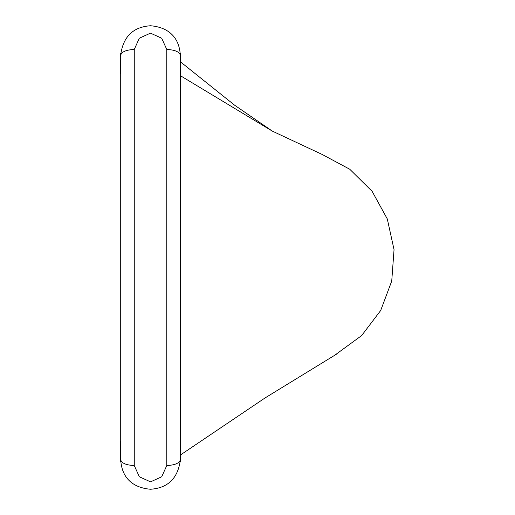 <?xml version="1.0" encoding="UTF-8"?>
<svg xmlns="http://www.w3.org/2000/svg" width="515" height="515" viewBox="0 0 515 515"><rect width="100%" height="100%" fill="white"/><g stroke="black" fill="none" stroke-linecap="round" stroke-linejoin="round"><path stroke-width="0.77" d="M120.716 75.647L120.755 53.599M180.269 53.599L180.314 55.157C179.349 51.758 174.83 49.858 166.77 49.453L161.678 38.213L150.483 33.147L139.327 38.213L134.261 49.453C126.201 49.858 121.682 51.758 120.716 55.157L120.716 459.844C121.682 463.243 126.201 465.142 134.261 465.547L139.353 476.787L150.547 481.853L161.704 476.787L166.77 465.547C174.83 465.142 179.349 463.243 180.314 459.844L180.269 461.401M120.755 461.401L120.716 459.844C121.894 479.768 134.866 487.956 150.56 489.25C167.916 488.04 177.836 478.371 180.314 460.243M180.314 459.844L180.314 55.157C179.136 35.232 166.165 27.044 150.464 25.75C133.115 26.96 123.194 36.629 120.716 54.757M180.314 75.647L272.319 131.113L322.036 154.391L349.775 169.255L372.126 191.355L387.293 218.933L394.046 249.646L391.735 281.036L380.694 310.481L361.678 335.535L335.349 354.784M134.261 49.453L134.261 465.547M166.77 465.547L166.77 49.453M120.665 53.599L120.665 74.076M180.366 53.599L180.366 74.076M180.366 461.401L180.366 440.924M120.665 461.401L120.665 440.924M336.379 354.243L265.038 397.953L180.366 455.035M180.366 61.761L234.679 105.247L272.319 131.113"/></g></svg>
